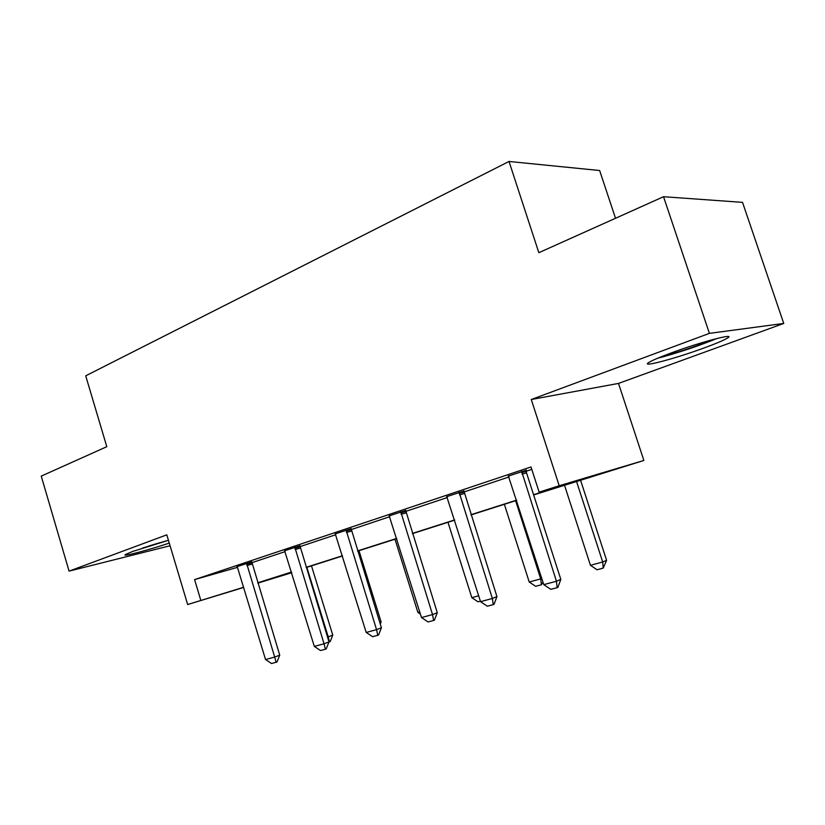 <?xml version="1.0" encoding="UTF-8"?>
<svg xmlns="http://www.w3.org/2000/svg" width="825" height="825" viewBox="0 0 825 825"><rect width="100%" height="100%" fill="white"/><g stroke="black" fill="none" stroke-linecap="round" stroke-linejoin="round"><path stroke-width="1.24" d="M169.269 543.087C149.356 549.842 120.605 557.391 125.441 554.513L132.443 551.533L168.434 540.282M670.746 353.121C700.982 341.839 738.272 332.155 726.918 338.384C722.968 340.642 715.357 343.839 704.086 347.964C674.809 358.782 638.725 368.27 649.192 362.257C652.719 360.185 659.897 357.142 670.746 353.121M243.695 587.441L187.667 604.539L166.805 534.837L69.073 571.127L41.25 476.118L106.796 446.696L85.718 375.818L509.015 161.463L538.849 252.697L663.537 196.711L742.531 202.362L783.75 323.452L709.407 333.362L531.279 399.506L559.195 485.739L643.871 460.463L533.641 494.948M663.537 196.711L709.407 333.362M69.073 571.127L170.063 545.748M531.279 399.506L618.502 383.419L783.75 323.452M618.502 383.419L643.871 460.463M291.761 572.725L257.833 583.12M615.512 218.274L599.641 170.517L509.015 161.463M299.898 545.82L284.656 550.739M405.642 510.51L389.245 515.831M526.206 470.25L508.468 476.056M251.811 562.712L285.161 551.595M299.949 546.655L335.816 534.703M351.141 529.598L389.782 516.708M405.694 511.407L447.397 497.506M463.928 491.999L509.046 476.953M526.247 471.219L531.795 469.373M533.569 494.722L578.304 480.439L539.137 492.154L531.011 466.96L194.587 579.604L237.456 567.352L236.95 566.476M463.877 491.061L446.841 496.619M351.089 528.722L335.29 533.837M251.759 561.887L237.043 566.631M539.137 492.154L559.195 485.739M187.667 604.539L243.643 587.266M194.587 579.604L200.805 600.332M257.74 582.801L291.534 572.014M306.116 567.352L342.468 555.751M357.565 550.925L396.722 538.426M412.387 533.424L454.657 519.925M470.92 514.728L516.646 500.125M291.596 572.199L260.875 582.007L291.72 572.602M516.718 500.342L470.993 514.944M454.719 520.132L412.448 533.631M396.784 538.632L357.627 551.131M342.519 555.947L306.178 567.548M521.647 471.353L556.432 581.233L560.825 579.398L557.865 587.359L557.133 587.668L550.801 589.349L543.768 584.636L508.303 475.808M526.195 469.951L526.525 472.859L560.825 579.398M543.768 584.636L556.432 581.233L557.133 587.668M564.465 485.1L590.452 565.311L602.693 561.98L576.479 481.264M606.602 560.35L603.199 568.116L602.693 561.98L606.602 560.35L580.48 479.995M603.199 568.116L597.073 569.766L590.452 565.311M459.143 492.236L492.37 598.476L496.949 596.619L494.031 604.323L493.267 604.643L487.348 606.21L480.542 601.662L446.696 496.403M463.867 490.803L496.949 596.619M480.542 601.662L492.37 598.476L493.267 604.643M400.764 511.748L432.537 614.584L437.281 612.707L434.404 620.163L433.61 620.482L428.082 621.957L421.493 617.554L389.122 515.635M405.632 510.273L437.281 612.707M421.493 617.554L432.537 614.584L433.61 620.482M504.364 504.292L529.227 582.017L540.695 578.882L515.615 500.692M542.953 582.12L541.386 584.77L540.695 578.882L541.778 578.449M541.386 584.77L535.652 586.317L529.227 582.017M480.397 601.198L478.057 601.837L471.828 597.671L478.686 595.794M447.975 522.287L471.828 597.671M713.037 339.498C698.847 345.335 683.347 350.625 666.538 355.369L661.31 356.73M657.721 358.205L663.671 356.658C682.842 351.233 700.58 345.18 716.873 338.498M159.906 542.685L148.655 546.088M142.55 548.048L166.052 540.932M346.098 530.011L376.551 629.65L381.408 627.763L378.582 635.002L377.767 635.322L372.591 636.694L366.197 632.445L335.187 533.662M351.079 528.505L381.408 627.763M366.197 632.445L376.551 629.65L377.767 635.322M394.989 539.199L417.883 612.387L419.708 611.882M417.883 612.387L420.389 614.058M294.814 547.15L324.039 643.789L329 641.891L326.205 648.914L325.38 649.234L320.512 650.533L314.315 646.408L284.563 550.574M299.887 545.624L329 641.891M314.315 646.408L324.039 643.789L325.38 649.234M379.758 622.432L381.109 621.916L358.999 550.688M380.263 624.071L381.109 621.916M246.603 563.258L274.684 657.071L279.727 655.163L276.983 661.99L271.559 663.537L265.537 659.536L237.456 567.342M251.749 561.712L279.727 655.163M265.537 659.536L274.684 657.071L276.138 662.32M327.504 637.034L328.216 636.838L306.869 567.332M332.774 635.116L330.196 641.592L329.443 641.881L328.216 636.838L332.774 635.116L311.479 565.857M521.978 474.086L526.525 472.859M521.699 472.56L526.257 471.333M459.473 494.876L464.197 493.577M459.205 493.402L463.928 492.102M401.084 514.295L405.952 512.933M400.826 512.872L405.694 511.521M346.418 532.476L351.398 531.073M346.17 531.094L351.151 529.691M295.133 549.533L300.207 548.089M294.886 548.192L299.96 546.758M246.912 565.568L252.058 564.094M246.675 564.269L251.821 562.805"/></g></svg>
